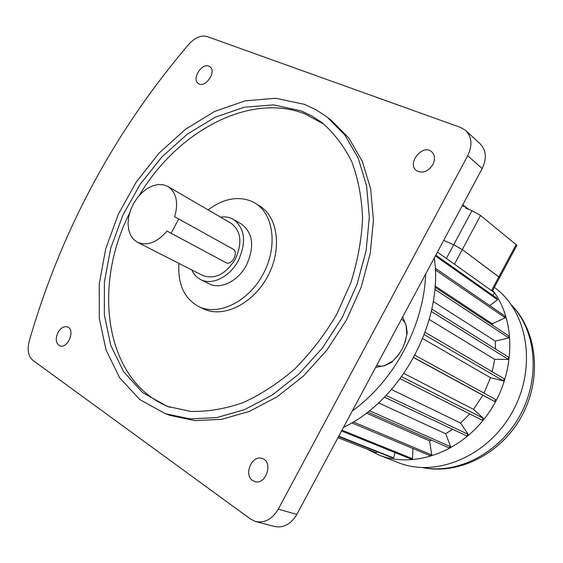 <?xml version="1.0" encoding="UTF-8"?>
<svg xmlns="http://www.w3.org/2000/svg" width="563" height="563" viewBox="0 0 563 563"><rect width="100%" height="100%" fill="white"/><g stroke="black" fill="none" stroke-linecap="round" stroke-linejoin="round"><path stroke-width="0.84" d="M220.583 217.156C225.327 216.459 229.613 217.198 233.42 219.387C245.011 228.289 246.629 242.062 238.276 260.697C229.852 276.954 211.92 285.715 200.632 279.544C196.726 277.524 193.778 274.322 191.793 269.951M233.42 219.387L241.506 224.137C253.069 233.012 254.722 246.685 246.453 265.159C238.107 281.268 220.267 289.917 209.007 283.759L200.632 279.544M221.808 260.451L167.014 231.069C157.056 242.512 147.217 246.249 137.499 242.294L133.515 239.331L130.525 235.074L128.674 229.746L128.04 223.645L128.653 217.072L130.461 210.365L133.389 203.862L137.273 197.88L141.925 192.722L147.119 188.647L152.594 185.867L158.069 184.544L163.27 184.748L167.915 186.487C176.395 192.384 178.64 202.504 174.657 216.846L178.767 218.986L171.096 233.258L225.84 262.611C231.674 266.144 239.198 252.14 233.075 249.142L178.767 218.986M167.915 186.487L231.041 223.251C241.14 230.971 242.562 242.927 235.306 259.128C225.643 274.329 214.742 279.769 202.589 275.448L137.499 242.294M178.928 263.393C177.626 284.195 184.249 298.601 198.802 306.624C218.296 316.279 248.149 301.895 262.935 274.484C277.96 247.206 273.878 214.327 255.194 203.18L252.259 201.582C238.184 195.692 223.462 198.458 208.099 209.886M198.802 306.624L203.447 308.827C222.92 318.468 252.681 304.182 267.39 276.919C282.337 249.775 278.221 217.022 259.557 205.889L255.194 203.18M432.856 164.572C435.361 159.252 434.96 154.98 431.659 151.743C422.63 143.551 406.549 163.481 416.416 170.568C422.412 173.777 427.887 171.778 432.856 164.572M208.845 66.138C201.512 62.803 191.504 79.32 198.324 83.493C205.066 88.884 217.156 71.374 209.893 66.708L208.845 66.138M57.975 332.508C55.188 338.912 55.779 343.346 59.748 345.823C67.63 349.384 75.766 329.686 67.553 326.955C63.999 325.991 60.804 327.842 57.975 332.508M252.625 480.52L254.624 481.506C265.856 485.7 273.731 461.751 262.245 458.486C252.21 454.383 243.3 474.736 252.625 480.52M300.987 110.827L273.548 104.88L244.455 107.188L215.263 117.203L187.359 134.107L161.968 156.866L140.159 184.333L122.818 215.249L110.7 248.269L104.401 281.964L104.345 314.837L110.756 345.302L123.621 371.749L142.608 392.573L167.028 406.303L190.597 411.398C207.522 411.842 225.01 408.928 243.054 402.644C261.084 394.417 278.404 383.107 295.012 368.709C310.825 352.748 324.682 334.718 336.568 314.611L350.735 283.006C357.66 261.148 361.601 239.585 362.565 218.317C361.791 197.697 358.195 178.823 351.769 161.708C343.894 145.937 333.887 132.854 321.755 122.46L311.726 115.887L300.987 110.827M139.23 195.495C177.056 131.468 249.712 91.882 305.118 113.979L324.211 124.395M169.942 407.302C105.647 382.833 91.487 288.017 129.525 213.293M304.47 104.345L275.652 98.265L245.172 100.833L214.63 111.467L185.494 129.265L159.019 153.157L136.309 181.933L118.286 214.278L105.724 248.797L99.243 284.012L99.285 318.355L106.104 350.179L119.687 377.794L139.701 399.512L165.423 413.742L190.012 418.9L216.79 417.598L244.687 409.575L272.471 394.923L298.833 374.099L322.458 347.948L342.156 317.659L356.942 284.688L366.119 250.662L369.335 217.227L366.59 185.945L358.216 158.154L344.802 134.944L327.138 117.076L316.209 109.855L304.47 104.345M166.458 414.108L170.308 415.445L194.854 420.603L221.569 419.336L249.388 411.377L277.08 396.831L303.337 376.133L326.864 350.13L346.463 320.009L361.165 287.214L370.264 253.35L373.431 220.07L370.658 188.915L362.269 161.229L348.856 138.09L331.22 120.257L328.081 117.808M343.507 427.338C401.328 400.082 443.785 320.783 434.298 257.91M378.892 455.024L397.872 462.462C435.769 478.078 488.107 456.403 512.527 411.708C537.292 367.203 527.749 311.219 494.363 287.369M367.027 449.119L378.392 454.827C412.932 468.859 459.908 452.898 487.227 414.994C514.702 377.231 517.052 324.408 494.434 292.676L492.759 290.367M351.755 422.862L429.822 455.573L431.779 454.981L429.583 440.871L366.358 413.08M429.583 440.871L431.589 440.196M367.766 412.01L448.781 447.796L450.653 446.762L445.671 433.728L378.554 402.862M445.671 433.728L452.652 429.287M384.438 397.154L466.481 435.797L468.177 434.362L460.576 423.066L391.489 389.519M460.576 423.066L469.753 413.918M400.166 378.723L482.012 420.118L483.434 418.344L473.539 409.357L403.917 373.473M473.539 409.357L482.836 395.268L494.56 401.51L495.637 399.491L414.952 355.253M413.671 357.632L482.836 395.268M483.99 393.108L490.479 377.724L503.47 380.905L504.152 378.744L425.142 332.276M422.707 338.602L490.479 377.724M492.245 371.742L494.68 359.363L508.319 359.363L508.572 357.167L431.807 309.101M429.245 319.488L494.68 359.363M495.454 348.954L495.264 341.094L508.889 337.976L508.706 335.851L434.974 287.193M433.243 301.522L495.264 341.094M492.653 325.259L492.252 323.816L505.229 317.785L504.631 315.843L435.206 268.15M435.065 285.969L492.252 323.816M352.318 410.891C394.079 381.095 424.066 325.097 425.642 274.054M278.284 509.135L296.849 514.399L482.174 168.569L467.705 155.74C472.603 145.409 471.928 136.978 465.671 130.461L460.625 127.456L207.121 36.56C201.125 34.948 195.079 37.461 188.985 44.097C114.38 131.643 61.121 230.682 29.213 341.213C27.045 349.961 28.305 356.358 32.999 360.411L250.641 519.128L255.602 521.528C264.68 523.28 272.239 519.149 278.284 509.135L467.705 155.74M296.849 514.399C290.93 524.202 283.478 528.228 274.484 526.482L255.891 521.598M465.904 130.672L480.063 143.713C486.263 150.166 486.967 158.456 482.174 168.569M492.935 295.469L494.434 292.676L437.423 252.083M489.662 305.561L497.615 299.755L496.636 298.08L435.79 255.123M341.537 431.005L410.554 458.852L412.496 458.732L412.925 448.493M338.574 436.543L391.883 457.606L393.727 457.937L394.959 452.568M337.962 437.69L376.309 452.779L376.795 451.646M435.375 255.905L497.615 299.755M413.728 357.519L494.56 401.51M424.263 334.647L503.47 380.905M431.293 311.423L508.319 359.363M434.798 289.319L508.889 337.976M435.29 269.902L505.229 317.785M338.764 436.191L393.727 457.937M341.98 430.188L412.496 458.732M353.297 421.94L431.779 454.981M369.455 410.68L450.653 446.762M386.098 395.437L468.177 434.362M401.658 376.682L483.434 418.344M171.096 233.258L167.014 231.069M453.679 244.778L471.956 210.675L480.556 215.488L516.89 245.299L499.627 277.538L462.3 249.557L453.679 244.778L443.693 240.38M471.956 210.675L465.643 208.078L466.087 207.247L462.512 205.776L462.73 204.862M462.948 204.953L465.495 207.008M466.087 207.247L468.641 209.309M492.329 291.17L499.662 277.468L462.293 249.564L453.672 244.792L443.686 240.394M492.301 291.155L452.561 262.865M375.62 367.414L384.965 365.57L391.693 362.283L399.195 353.888M404.508 343.88L407.211 333.127L406.268 325.815L402.665 316.934M376.746 365.31L380.595 366.231L384.318 365.76L392.664 361.108L397.781 355.788L402.073 349.222L405.212 341.861L406.81 334.492L406.071 325.168L404.079 321.283L401.553 319.01M423.263 467.642C458.092 474.412 499.782 452.736 520.149 415.163C540.663 377.667 536.257 330.882 511.683 305.301M491.555 290.494L516.194 244.483M480.556 215.488L454.503 264.11M446.36 258.445L453.672 244.792M167.028 406.303L167.964 406.634M321.755 122.46L322.613 123.121M422.827 467.628C459.211 475.179 501.478 453.433 521.746 416.029C542.176 378.702 537.51 331.41 511.436 304.942M406.81 334.492L407.211 333.127M392.664 361.108L391.693 362.283"/></g></svg>
